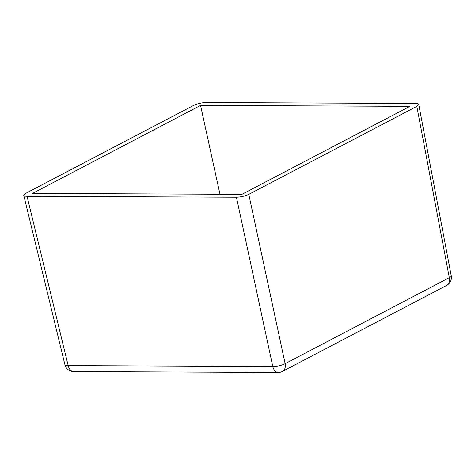 <?xml version="1.0" encoding="UTF-8"?>
<svg xmlns="http://www.w3.org/2000/svg" width="475" height="475" viewBox="0 0 475 475"><rect width="100%" height="100%" fill="white"/><g stroke="black" fill="none" stroke-linecap="round" stroke-linejoin="round"><path stroke-width="0.71" d="M23.768 195.326C23.97 195.949 25.062 196.27 27.039 196.294L236.437 197.22C240.926 197.066 245.047 196.116 248.793 194.37L416.812 106.37L418.736 104.458C418.558 103.817 417.466 103.485 415.453 103.461L206.061 102.535C201.572 102.689 197.452 103.639 193.699 105.385L25.686 193.384C24.302 194.121 23.661 194.768 23.768 195.326L64.921 364.699A8.983 2.232 -13.7 0 0 68.18 365.608A8.983 5.801 90.3 0 0 73.613 371.563L278.213 372.465A8.983 8.983 0 0 0 282.423 371.438A8.983 6.49 -117.6 0 0 285.142 363.66A8.983 2.434 -12.1 0 1 272.787 366.51A8.983 5.801 90.3 0 0 278.213 372.465M32.543 193.414L241.935 194.34L409.949 106.341L200.557 105.414L32.543 193.414M219.973 194.239L200.557 105.414M236.437 197.22L272.787 366.51L68.18 365.608L27.039 196.294M282.423 371.438L446.595 285.457A8.983 6.49 -117.6 0 0 449.314 277.679L285.142 363.66L248.793 194.37M416.812 106.37L449.314 277.679A8.983 2.209 -10.7 0 0 451.25 275.827A8.983 8.983 0 0 1 446.595 285.457M64.921 364.699A8.983 8.983 0 0 0 73.613 371.563M418.736 104.458L451.25 275.827"/></g></svg>

